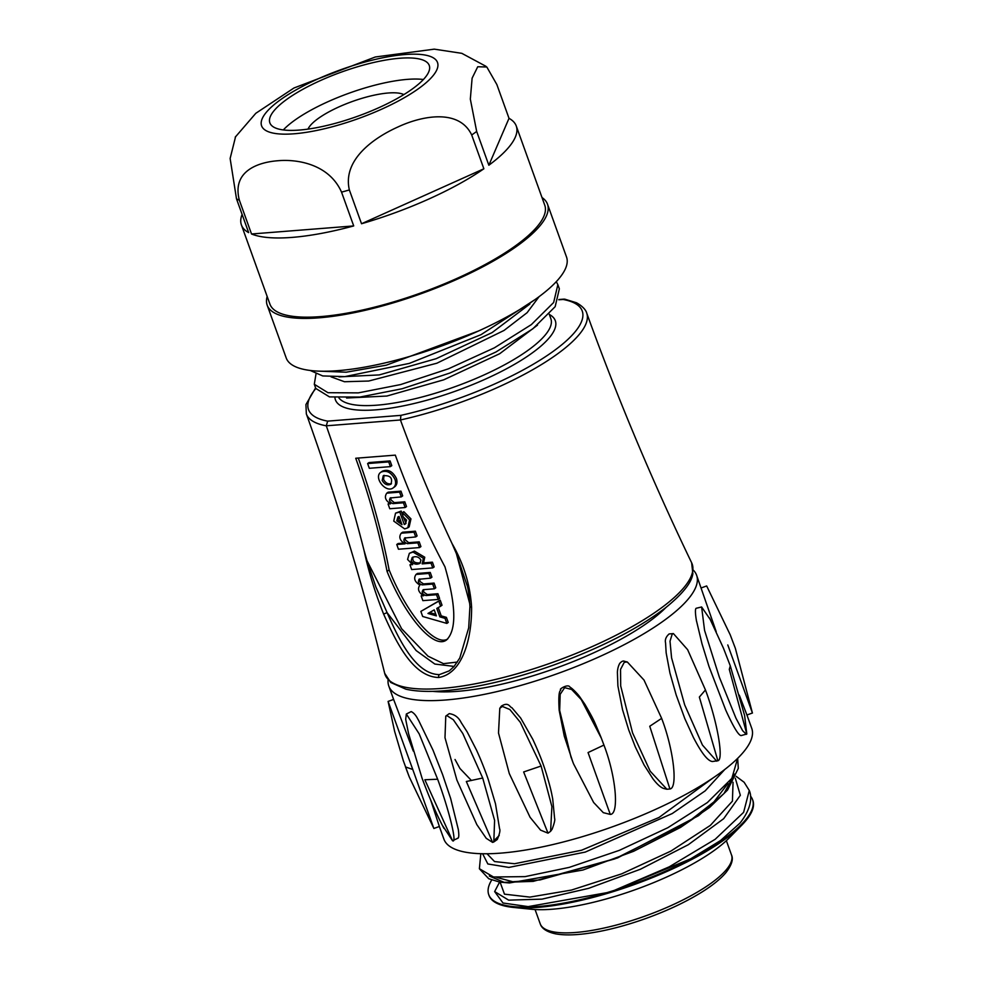 <?xml version="1.0" encoding="UTF-8"?>
<svg xmlns="http://www.w3.org/2000/svg" width="983" height="983" viewBox="0 0 983 983"><rect width="100%" height="100%" fill="white"/><g stroke="black" fill="none" stroke-linecap="round" stroke-linejoin="round"><path stroke-width="1.47" d="M509.01 118.329L488.846 165.23L476.669 131.439L470.329 99.099L472.11 78.198L477.738 66.746L486.818 67.004L496.845 84.526L509.01 118.329A146.049 40.573 160.2 0 1 516.259 126.008A146.049 40.573 160.2 0 1 488.846 165.23M483.869 168.781L361.523 223.743L349.358 189.94C342.317 159.713 374.019 137.694 398.017 126.942C421.031 116.117 458.975 108.056 471.705 134.99L483.869 168.781A146.049 40.573 160.2 0 1 361.523 223.743M516.259 126.008L544.766 205.214A146.049 40.573 160.2 0 1 386.122 304.066A146.049 40.573 160.2 0 1 269.932 304.152L241.413 224.947A146.049 40.573 160.2 0 1 242.113 214.417M542.014 197.534A148.974 41.384 160.2 0 1 547.519 204.218A148.974 41.384 160.2 0 1 385.692 305.049A148.974 41.384 160.2 0 1 267.179 305.148A148.974 41.384 160.2 0 1 267.167 296.485M547.519 204.218L566.527 257.03A148.974 41.384 160.2 0 1 404.713 357.861A148.974 41.384 160.2 0 1 286.2 357.947L267.179 305.148M283.313 129.94A84.71 23.531 160.2 0 1 349.198 93.139A84.71 23.531 160.2 0 1 423.415 79.5M337.243 122.801A84.71 23.531 160.2 0 1 269.858 122.85A84.71 23.531 160.2 0 1 341.593 72.017A84.71 23.531 160.2 0 1 429.264 65.468A84.71 23.531 160.2 0 1 337.243 122.801M235.613 136.539L230.133 158.484L236.498 198.836L248.662 232.627A146.049 40.573 160.2 0 1 241.413 224.947M239.361 200.188C231.742 171.239 257.902 162.256 277.894 160.733C297.333 158.988 329.108 164.1 341.543 192.14L353.708 225.93L251.525 233.991L239.361 200.188A146.049 40.573 160.2 0 1 236.498 198.836M353.708 225.93A146.049 40.573 160.2 0 1 251.525 233.991M534.936 299.655L481.006 334.675L409.333 363.391L344.898 376.612L322.731 375.936L310.161 370.456M557.852 284.652L559.352 288.83L555.162 306.684L532.847 328.801L495.887 352.025L449.968 372.999L402.17 388.74L359.827 397.071L329.477 396.899L315.801 388.457L314.302 384.267L327.978 392.709L358.328 392.881L400.659 384.562L448.457 368.809L494.375 347.835L531.336 324.623L553.65 302.506L557.852 284.652L556.292 281.666M315.973 374.105L314.302 384.267M318.209 371.107L346.237 372.201L386.344 365.16L478.352 331.062M331.013 376.821L344.48 381.736L368.699 381.035L436.894 363.206L504.058 330.435L527.097 312.692L539.126 296.62M346.581 398.017L386.872 396.038L443.738 379.819L499.696 353.72L537.504 325.127M388.703 461.899L390.079 460.916L391.787 465.647L390.398 466.63L369.325 468.289L367.617 463.558L388.703 461.899L390.398 466.63M390.079 460.916L369.006 462.575L367.617 463.558M391.48 483.673C388.039 484.41 385.41 482.972 383.567 479.372L384.058 475.293M382.178 480.368C384.451 484.435 387.363 485.725 390.915 484.214C392.893 478.021 390.337 475.194 383.247 475.735L382.178 480.368M394.994 479.385C396.186 483.12 395.608 485.934 393.249 487.838C385.975 493.638 373.061 477.21 380.925 472.184C386.589 469.911 391.271 472.319 394.994 479.385M393.249 487.838L394.638 486.855C396.985 484.951 397.574 482.125 396.382 478.402C392.659 471.324 387.966 468.928 382.313 471.189L380.925 472.184M390.755 497.705C388.531 499.905 389.243 501.883 392.881 503.628L403.423 502.792L405.131 507.523L389.772 508.739L388.064 503.996L390.62 503.8C385.397 500.568 384.12 497.017 386.786 493.159L399.589 492.151L401.297 496.882L390.153 497.988M389.28 503.136L388.064 503.996M401.297 496.882L402.674 495.887L400.978 491.156L388.174 492.164L386.786 493.159M400.978 491.156L399.589 492.151M405.131 507.523L406.507 506.54L404.799 501.809L394.269 502.632L390.939 499.856L390.951 497.693M394.269 502.632L392.881 503.628M404.799 501.809L403.423 502.792M402.01 524.676L399.049 516.456L397.894 517.021L396.788 520.867L402.01 524.676M401.469 523.165L398.176 519.872L398.668 516.603M403.018 516.714L402.465 512.671L409.567 519.86L407.798 527.822L404.689 528.903L393.753 521.113L395.535 513.151L399.798 512.069L404.271 524.504L405.426 523.939L406.532 520.093L403.018 516.714M402.895 515.866L401.175 511.074L395.535 513.151M407.798 527.822L409.174 526.839L410.955 518.877L403.853 511.688L402.465 512.671M401.175 511.074L399.798 512.069M406.04 523.374L403.239 516.812M405.647 523.509L404.271 524.504M405.168 537.75C402.944 539.962 403.657 541.928 407.294 543.673L417.836 542.837L419.544 547.568L398.459 549.227L396.763 544.496L405.045 543.845C399.811 540.613 398.533 537.062 401.211 533.204L414.003 532.196L415.711 536.927L404.566 538.033M403.558 543.083L398.14 543.513L396.763 544.496M415.711 536.927L417.099 535.932L415.391 531.201L402.588 532.208L401.211 533.204M415.391 531.201L414.003 532.196M419.544 547.568L420.921 546.585L419.225 541.854L408.682 542.677L405.352 539.9L405.365 537.738M408.682 542.677L407.294 543.673M419.225 541.854L417.836 542.837M420.478 562.866C414.531 563.382 412.049 561.44 413.007 557.042M411.152 560.826C413.302 564.119 416.227 564.979 419.901 563.394L420.945 560.052C418.795 556.759 415.87 555.911 412.196 557.496L411.152 560.826M411.668 569.562L409.96 564.832L412.676 564.623L407.564 559.462L409.346 553.343L413.032 552.077L423.378 558.221L422.162 563.873L431.046 563.173L432.753 567.904L411.668 569.562M411.299 563.873L409.96 564.832M432.753 567.904L434.13 566.921L432.434 562.178L423.538 562.878L424.754 557.226L414.421 551.094L409.346 553.343M423.538 562.878L422.162 563.873M432.434 562.178L431.046 563.173M419.434 579.024C417.406 581.604 418.316 583.558 422.137 584.897L432.68 584.074L434.388 588.805L423.268 589.677C421.24 592.245 422.149 594.199 425.971 595.538L436.513 594.715L438.221 599.446L422.862 600.65L421.154 595.919L423.722 595.723C418.488 592.479 417.21 588.94 419.888 585.082C414.654 581.838 413.376 578.287 416.055 574.428L428.846 573.421L430.554 578.151L418.991 579.27M438.221 599.446L439.598 598.463L437.902 593.72L436.513 594.715M422.371 595.047L421.154 595.919M430.554 578.151L431.942 577.168L430.235 572.438L417.431 573.445L416.055 574.428M430.235 572.438L428.846 573.421M434.388 588.805L435.764 587.809L434.068 583.079L423.526 583.914L419.913 581.457L419.778 578.999M434.068 583.079L432.68 584.074M437.902 593.72L427.359 594.555L423.747 592.098L423.612 589.653M435.838 614.326L429.583 612.532M427.961 613.453L436.391 615.874L434.228 609.878L427.961 613.453M445.029 618.356L446.847 623.419L422.665 616.476L420.847 611.401L438.823 601.129L440.654 606.204L436.796 608.403L439.843 616.869L445.029 618.356L446.405 617.361L441.232 615.874L438.246 607.58M446.405 617.361L448.236 622.436L446.847 623.419M440.654 606.204L442.031 605.221L440.212 600.146L420.847 611.401M440.212 600.146L438.823 601.129M441.232 615.874L439.843 616.869M387.044 571.381C405.451 616.992 434.216 650.021 446.651 639.847C456.69 629.87 456.124 605.54 444.955 566.822A627.744 429.718 54.4 0 1 395.326 455.129L355.735 458.25A627.719 429.694 54.4 0 1 387.044 571.381L389.121 569.907C407.011 614.142 434.744 646.9 447.658 639.011M358.279 458.053A627.719 429.694 54.4 0 1 389.121 569.907M315.604 387.904L305.934 404.554L306.34 413.904A148.974 41.384 160.2 0 0 326.282 425.811L400.437 419.974C415.428 460.953 432.618 502.129 452.033 543.525C463.693 563.714 470.206 584.934 471.594 607.187C471.889 635.976 463.706 673.355 438.725 677.496C412.835 676.857 396.149 642.096 383.628 614.117C375.014 592.466 368.49 571.234 364.042 550.443C353.524 508.764 340.941 467.22 326.282 425.811L327.671 421.129L400.929 415.354A145.472 40.414 -19.8 0 0 552.507 351.853A145.472 40.414 -19.8 0 0 563.075 299.459L558.786 299.79M691.663 562.804A163.19 45.329 -19.8 0 1 613.97 636.296A163.19 45.329 -19.8 0 1 441.822 688.419A163.19 45.329 -19.8 0 1 384.672 673.281L390.718 682.472L405.819 689.169C415.895 691.454 428.711 691.983 444.279 690.754C476.816 687.953 513.556 679.29 554.498 664.754C601.387 647.637 638.557 628.53 665.995 607.433C682.706 593.83 691.663 582.587 692.855 573.691L691.639 562.768C652.429 481.326 617.435 398.066 586.679 312.975A148.974 41.384 160.2 0 1 400.437 419.974L400.929 415.354M564.869 299.201L563.075 299.459M666.032 607.408A143.137 39.762 160.2 0 1 457.82 691.319A143.137 39.762 160.2 0 1 432.876 691.356M471.594 607.187A2.335 0.737 179.2 0 1 469.935 606.523L468.694 627.83L459.786 658.008L454.072 666.462L449.317 670.824L439.413 674.608C415.76 674.375 399.024 639.908 387.081 612.618L383.628 614.117M457.402 662.05L443.48 663.66L428.023 656.177L401.592 628.715L367.04 560.789L375.85 586.888L387.081 612.618L416.128 650.549L434.842 664.053L454.109 666.413M367.04 560.789L364.042 550.443M467.085 585.45L456.431 553.748L469.862 604.103M452.033 543.525L456.431 553.748M693.236 570.079A163.583 45.439 160.2 0 1 696.615 575.239A163.583 45.439 160.2 0 1 558.098 673.404A163.583 45.439 160.2 0 1 388.801 686.06A163.583 45.439 160.2 0 1 388.113 679.929M455.031 759.49L459.958 768.497L471.435 780.514M752.437 713.007L746.933 714.997L751.749 728.366A163.583 45.439 160.2 0 1 613.232 826.531A163.583 45.439 160.2 0 1 443.935 839.199L439.352 826.494M439.376 826.482L433.884 828.472L409.223 776.84L405.5 766.937L412.774 769.48L388.113 701.42L393.618 699.429L413.29 751.073M430.935 800.789L439.376 826.494M408.609 733.834L405.684 719.31L406.335 714.014L411.189 711.594C416.079 713.928 418.094 720.183 418.414 719.974L433.024 750.176L442.571 774.493L450.656 798.515L458.311 829.48C459.073 834.837 458.938 837.762 457.918 838.241L457.353 838.278M449.268 713.646C454.674 714.42 458.656 717.381 461.174 722.542L467.195 731.942L476.46 749.992C482.321 762.673 487.163 776.165 488.232 779.408L495.493 803.811L499.585 828.816C500.421 830.242 499.647 833.805 497.287 839.482L496.071 839.924M501.391 706.101C508.702 701.567 509.587 707.146 511.922 707.735L520.683 718.069L532.811 739.351C541.645 758.385 544.508 768.042 546.376 773.842C551.18 789.902 551.303 792.052 552.667 798.638L554.621 818.532C555.174 819.601 554.363 823.14 552.176 829.136L551.316 830.094M572.856 762.058L564.267 736.12L559.18 710.328C557.828 687.461 560.937 691.835 560.74 689.476C558.381 689.722 568.321 683.124 570.054 687.289C571.197 687.461 576.874 692.868 579.479 696.455L584.922 704.332C594.568 721.067 593.646 719.9 600.699 736.574M666.879 789.251L664.213 788.612C661.08 787.85 657.308 784.569 652.909 778.769L644.062 764.946L635.301 746.871L628.727 729.964L622.534 709.701L617.902 685.974L617.398 672.335C617.471 673.711 617.029 668.256 619.732 663.39C621.698 661.24 623.345 660.564 624.66 661.362L627.326 661.989L644.012 680.064L661.645 718.364C673.576 749.39 678.135 788.231 669.915 788.98L666.879 789.251L650.181 771.176L632.56 732.876L620.691 685.937L620.543 669.374L624.291 662.259L627.326 661.989M716.693 761.174L702.452 745.065L684.66 704.811L671.573 657.836L670.013 641.211L672.237 634.023L673.404 633.593L687.645 649.702L705.45 689.955C717.197 720.981 724.029 759.908 717.86 760.756L712.392 761.518C707.785 761.063 701.42 752.966 693.273 737.176L684.844 718.671L676.206 695.055L669.939 673.036L666.167 652.933L665.552 642.857C664.815 639.724 665.995 636.763 669.091 633.974M746.81 734.018L729.3 669.386L730.283 665.835L744.61 715.538L746.81 734.018L741.071 735.591C738.393 735.235 733.257 726.695 725.675 709.935L709.013 666.535L702.009 643.853L696.505 620.9C697.119 624.475 693.961 608.624 696.32 608.244L701.616 606.978L710.476 619.855M746.933 715.01L739.302 695.153M716.202 631.651L696.615 575.239M750.52 796.144A140.213 38.951 160.2 0 1 752.573 799.658A140.213 38.951 160.2 0 1 614.4 890.352L669.276 866.809L715.182 839.285L743.615 812.351L749.279 790.492C751.921 796.39 751.97 807.866 740.015 823.09L720.576 840.514L690.766 858.773L614.4 890.352A140.213 38.951 160.2 0 1 606.806 892.675A140.213 38.951 160.2 0 1 488.735 894.641A140.213 38.951 160.2 0 1 491.684 880.031M614.4 890.352L606.806 892.675L528.166 906.621L503.001 903.008L494.646 891.581L499.585 882.083M488.735 894.641L489.018 895.452A140.213 38.951 -19.8 0 0 513.372 907.42A140.213 38.951 -19.8 0 0 741.735 825.204A140.213 38.951 -19.8 0 0 752.867 800.457L752.573 799.658M741.735 825.204L729.14 837.983A121.511 33.754 160.2 0 1 531.225 909.238L513.372 907.42M752.364 712.847L727.776 644.946M746.38 734.326L742.632 730.701L735.948 718.18L719.335 677.127L704.578 630.422L701.616 606.978M730.283 665.835L723.439 648.166L709.505 617.938M717.86 760.756L699.355 697.045L705.45 689.955M669.915 788.98L649.751 726.253L661.645 718.364M610.271 814.415L603.292 812.658L593.634 802.484L573.519 763.779L570.976 757.021L559.671 710.463L560.175 694.33L564.647 687.682L571.615 689.439L581.272 699.613L601.399 738.319L603.931 745.077C615.96 776.165 619.437 814.293 610.271 814.415L588.055 752.56L603.931 745.077M548.01 833.166L540.552 830.119L530.083 817.291L509.292 773.584L498.504 733.011L499.794 708.301L502.387 706.445L509.833 709.493L520.314 722.321L541.105 766.027L551.893 806.601L550.603 831.311L548.01 833.166L523.644 771.962L541.105 766.027M492.606 842.394L486.253 838.327L476.804 824.565L456.886 780.047L444.992 737.705L445.778 716.103L446.982 715.673L453.335 719.74L462.796 733.515L482.702 778.02L494.596 820.363L493.81 841.964L492.606 842.394L466.335 781.51L482.702 778.02M406.335 714.014L419.188 733.871L437.644 779.236C449.292 810.668 457.464 844.471 452.512 840.698L442.497 825.523M457.918 838.229L452.512 840.698L424.853 779.752L437.644 779.236M412.774 769.48L433.81 828.313M403.841 94.601A52.578 14.61 -19.8 0 0 400.769 93.52A52.578 14.61 -19.8 0 0 348.535 102.908A52.578 14.61 -19.8 0 0 308.023 129.105M335.977 125.763A93.471 25.963 160.2 0 1 280.72 99.578A93.471 25.963 160.2 0 1 431.992 57.137A93.471 25.963 160.2 0 1 335.977 125.763M349.358 189.94A146.049 40.573 160.2 0 1 345.438 191.058A146.049 40.573 160.2 0 1 341.543 192.14M476.669 131.439A146.049 40.573 160.2 0 1 471.705 134.99M338.988 376.894L379.266 374.916L436.133 358.697L492.078 332.61L529.886 304.005M423.526 583.914L422.137 584.897M425.971 595.538L427.359 594.555M315.838 388.531A145.472 40.414 -19.8 0 0 327.671 421.129M549.337 314.474A116.842 32.464 160.2 0 1 509.489 367.163A116.842 32.464 160.2 0 1 376.084 409.825A116.842 32.464 160.2 0 1 334.945 397.685M338.938 397.955A113.34 31.481 -19.8 0 0 377.017 405.168A113.34 31.481 -19.8 0 0 495.223 369.633A113.34 31.481 -19.8 0 0 550.873 318.75L549.227 314.167M439.413 674.608A2.335 1.573 85.5 0 0 438.725 677.496M749.279 790.492L744.131 782.259L736.095 776.3M480.822 853.699L479.397 868.714L493.491 876.983L525.045 876.627L569.231 867.387L619.364 850.344L667.838 827.711L707.342 802.57L731.856 778.364L737.631 758.372M734.485 774.112L724.016 793.514L698.471 815.73L617.459 857.975L533.265 881.37L504.132 882.353L489.301 876.025M724.778 769.48L705.167 790.873L672.237 813.555L585.29 852.077L508.887 867.411L487.851 863.971L482.628 853.748M735.272 778.143L740.346 795.284L723.672 818.692L688.297 844.716L640.474 869.218L588.67 888.325L541.977 899.138L508.666 900.145L494.646 891.581M500.101 882.169L504.476 894.161L529.874 897.11L571.504 890.057L621.637 873.862L670.959 851.057L710.34 825.401L732.421 801.145L733.048 782.284M487.027 853.76L494.535 861.55L514.514 863.738L581.629 850.209L659.04 817.451L712.982 777.995M727.924 783.5L713.965 801.858L688.346 821.899L614.842 858.884L539.974 879.945L512.782 881.726L496.882 877.463M540.22 923.823A101.654 28.237 -19.8 0 0 645.462 915.947A101.654 28.237 -19.8 0 0 731.499 854.94C733.551 859.228 731.696 865.126 725.921 872.634C720.858 878.618 713.289 884.823 703.238 891.237C686.859 901.571 667.359 910.799 644.725 918.896C623.615 926.342 604.053 931.245 586.052 933.641C573.728 935.226 563.591 935.3 555.641 933.85C540.724 930.668 540.49 923.713 540.22 923.823L535.071 909.545M485.946 66.303L461.801 53.328L434.253 49.15L375.322 56.989L293.978 87.991L255.813 113.291L235.232 137.165M586.679 312.975C586.839 313.847 586.581 308.429 576.542 302.789L564.734 299.151M564.058 299.127L558.885 299.532M384.672 673.281C362.985 585.524 336.874 499.069 306.34 413.904M467.023 585.217L466.925 584.799C468.105 587.969 469.112 595.194 469.935 606.511M393.605 699.429L388.801 686.06M479.434 868.837L488.748 878.741L499.745 882.107L509.391 882.967L582.944 870.016L633.556 851.315L680.531 827.416L709.615 807.424L727.555 790.037L738.294 768.374L737.655 758.348M494.891 839.777L499.217 835.489M706.666 585.954L701.174 587.945M752.437 713.056L735.37 648.387L730.258 634.907L706.679 585.979M673.404 633.593L669.091 633.937M573.519 763.779L572.831 762.022M601.399 738.319L600.711 736.574M499.794 708.301L501.355 706.126M550.603 831.311L552.163 829.148M445.778 716.103L449.256 713.621M493.81 841.964L497.287 839.482M443.972 828.399C437.189 815.841 429.89 799.093 422.051 778.155L408.51 733.429M388.101 701.407L394.662 731.512L403.3 760.645L409.223 776.84M726.363 840.674L731.499 854.952"/></g></svg>
